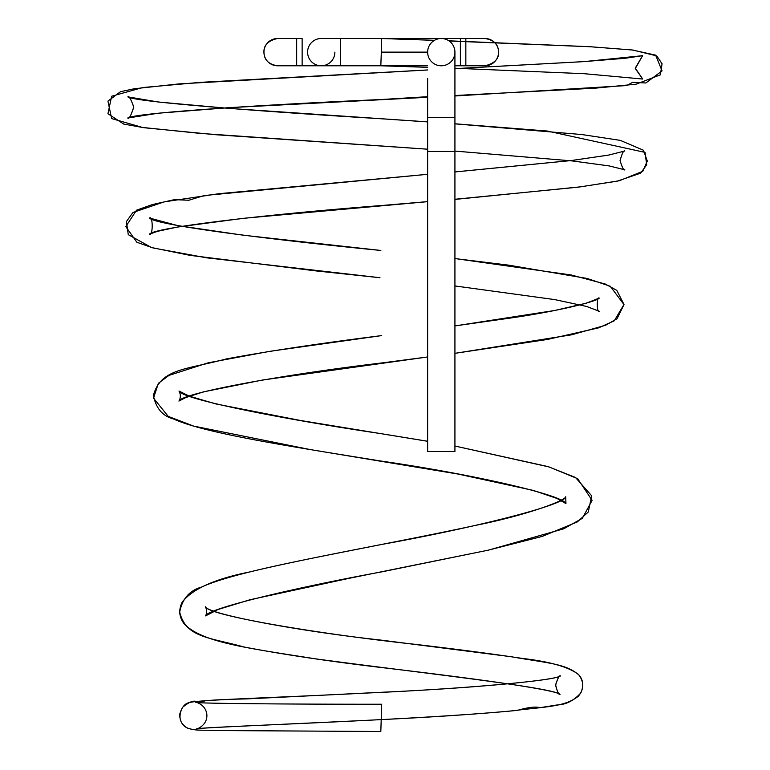<?xml version="1.0" encoding="UTF-8"?>
<svg xmlns="http://www.w3.org/2000/svg" width="770" height="770" viewBox="0 0 770 770"><rect width="100%" height="100%" fill="white"/><g stroke="black" fill="none" stroke-linecap="round" stroke-linejoin="round"><path stroke-width="1.16" d="M454.926 117.627L427.639 117.627L427.639 151.459L454.926 151.459L454.926 52.139A13.639 13.639 0 0 0 441.287 38.5A13.639 13.639 0 0 0 427.639 52.139A13.639 13.639 0 0 0 441.287 65.787A13.639 13.639 0 0 0 454.926 52.139A13.639 13.639 0 0 0 441.287 38.5A13.639 13.639 0 0 0 427.639 52.139A13.639 13.639 0 0 0 441.287 65.787A13.639 13.639 0 0 0 454.926 52.139A13.639 13.639 0 0 0 441.287 38.5A13.639 13.639 0 0 0 427.639 52.139L381.333 52.139L381.699 38.548L381.256 49.954M498.575 52.139A13.639 13.639 0 0 1 484.936 65.787C494.359 63.573 498.912 59.03 498.585 52.139C498.315 48.346 497.872 40.608 484.936 38.5A13.639 13.639 0 0 1 498.575 52.139M263.937 52.139A13.639 13.639 0 0 0 277.585 65.787C264.822 63.775 264.168 56.008 263.937 52.139L263.937 52.139A13.639 13.639 0 0 1 277.585 38.5L277.575 38.5C268.249 40.589 263.706 45.132 263.937 52.139M277.585 65.787L296.681 65.787L296.681 38.5L302.138 38.5L302.138 65.787L321.234 65.787A13.639 13.639 0 0 1 307.596 52.139A13.639 13.639 0 0 0 321.234 65.787L340.33 65.787L340.33 38.5L321.234 38.5A13.639 13.639 0 0 0 307.596 52.139A13.639 13.639 0 0 0 321.234 65.787A13.639 13.639 0 0 0 334.873 52.139M381.439 48.808L380.823 65.777L427.639 67.327L380.823 65.777L340.33 65.787M381.189 56.518L381.333 52.139M381.699 704.232L380.823 731.5L381.699 704.232C289.356 704.29 200.989 703.462 196.09 702.471C193.905 701.663 205.484 703.462 206.851 714.396C207.813 726.514 194.098 730.153 196.533 728.834C201.721 727.621 289.684 724.185 382.064 719.565C431.296 717.168 474.33 714.3 511.155 710.951C547.075 706.494 564.795 706.918 578.347 696.205C583.978 689.333 584.17 682.268 578.934 675.03C565.671 663.471 547.653 663.211 511.328 656.743L380.967 640.101C294.862 630.611 208.102 613.988 205.33 606.741C207.015 609.763 207.101 612.804 205.609 615.875C207.101 612.804 207.015 609.763 205.33 606.741C208.651 615.548 318.299 633.854 414.414 644.24C456.649 649.206 492.636 653.932 522.397 658.427C549.645 661.584 568.241 666.849 578.183 674.231C583.063 679.044 583.978 685.233 580.926 692.779C573.977 700.613 566.027 704.675 557.076 704.964L539.914 707.688C535.737 706.388 528.23 707.284 517.392 710.373C417.128 720.258 202.472 726.755 196.533 728.834C194.098 730.153 207.813 726.514 206.851 714.396C205.484 703.462 193.905 701.663 196.09 702.471C200.989 703.462 289.356 704.29 381.699 704.232M454.926 151.459L454.926 451.576L427.639 451.576L427.639 151.459M454.926 65.787L460.383 65.787L460.383 38.5L441.287 38.5A13.639 13.639 0 0 0 427.639 52.139A13.639 13.639 0 0 1 441.287 38.5L381.699 38.5L434.511 40.3M460.383 38.5L484.936 38.5L465.84 38.5L465.84 65.787L484.936 65.787M454.926 78.299L454.926 52.139M427.639 117.627L427.639 78.299M460.383 65.787L465.84 65.787M296.681 65.787L427.639 65.787M296.681 38.5L277.585 38.5M454.926 68.645L584.064 61.6L624.913 58.308L642.613 55.69L635.298 68.559L642.7 79.041L584.363 73.718L454.926 68.232L584.372 73.718L642.7 79.041L635.26 68.078L642.613 55.69L584.045 61.619L454.926 68.665M427.639 69.983L179.035 83.901L134.124 88.771L120.515 91.688L107.935 101.091L111.65 118.58L142.488 127.445L200.287 133.412L427.639 149.207L215.302 134.692L143.952 127.724L123.729 124.076L107.935 113.71L111.64 96.24L142.681 87.549L200.624 82.332L427.639 69.955M449.141 40.993L590.551 46.768L632.969 50.05L656.723 55.892L662.065 63.794L660.371 74.825L636.097 84.18L595.258 88.175L454.926 95.528M427.639 96.683L382.161 99.474C256.737 104.999 134.327 113.123 127.733 118.022L158.139 113.228L228.43 107.704L427.639 97.29M427.639 201.663L243.079 218.353L177.572 227.035L157.6 231.308L149.351 234.215C153.028 237.218 153.191 215.061 149.476 218.026C154.664 224.936 267.527 239.326 380.832 250.452L243.339 235.216L177.668 225.591L149.476 218.026C153.201 215.051 153.028 237.218 149.351 234.215C154.866 227.323 268.172 214.262 382.498 205.446L427.639 201.615M454.926 199.276L578.097 187.177L617.184 181.171L640.669 173.154L646.694 164.761L645.039 152.383L547.278 131.035L454.926 123.778M427.639 121.872L228.584 108.358L158.331 102.015L127.849 96.856C128.859 95.624 130.833 98.964 133.759 106.895C131.054 115.625 129.042 119.331 127.733 118.022C128.975 119.321 130.987 115.693 133.768 107.126C130.89 99.032 128.917 95.605 127.849 96.856C134.317 101.832 256.256 111.121 381.015 118.753L427.639 121.91M454.926 95.981L626.578 85.557L632.709 82.323L645.857 82.977L662.065 70.888L655.616 55.132L632.083 49.963L589.435 46.672L448.891 40.82M434.434 40.348L381.699 38.51L321.234 38.5M379.957 277.72L206.37 257.786L153.047 247.95L136.877 242.271L125.77 226.563L136.588 210.162L152.364 204.56L174.328 199.671L188.862 200.238L204.262 195.522L427.639 174.299L218.873 193.713L164.164 201.865L132.912 212.501L126.434 221.529L128.263 234.648L151.555 247.545L190.238 255.399L316.614 270.982L379.957 277.72M454.926 171.96L571.475 160.535L608.791 155.049L624.826 150.987C623.594 150.246 622.025 153.451 620.1 160.612C622.199 167.581 623.777 170.642 624.817 169.804L609.185 165.925L572.187 160.911L454.926 151.084L572.1 160.911L609.118 165.906L624.817 169.804C623.806 170.661 622.218 167.581 620.062 160.564C622.064 153.403 623.652 150.217 624.826 150.987L608.704 155.088L571.398 160.516L454.926 171.941M427.639 356.972L262.426 380.043L203.463 391.872L185.705 397.58L178.938 401.074C182.144 393.027 282.523 374.672 382.575 362.863L427.639 356.962M454.926 258.547L571.253 274.996L605.191 283.995L616.789 290.367L623.998 304.439L614.268 320.792L598.579 327.856L547.374 339.474L454.926 353.334L571.61 334.806L605.49 325.306L617.02 318.77L623.998 304.593L610.273 286.267L587.192 278.471L508.547 265.14L454.926 258.576M454.926 199.42L580.388 186.85L619.292 180.758L642.767 171.315L647.31 161.055L643.451 150.237L620.283 140.371L581.87 134.548L454.926 123.845M379.918 460.883C289.915 446.331 204.993 433.356 173.442 418.957C162.585 416.089 155.906 408.225 153.403 395.366C160.882 368.416 185.714 369.821 226.207 358.955C269.279 350.985 321.109 343.199 381.699 335.595L269.211 351.418L208.141 362.824L168.938 375.414L158.37 383.316L153.509 398.128L168.226 416.378L193.597 426.079L310.349 449.593L458.044 474.05L533.244 490.403L556.777 498.363L565.94 503.58L565.729 496.766C565.392 505.004 473.223 527.999 381.641 544.457C305.084 559.655 232.097 573.082 201.48 587.096C189.516 590.513 182.249 598.839 179.68 612.073C185.994 637.724 208.968 637.233 243.888 646.973C281.502 654.192 326.904 660.997 380.091 667.378C467.043 677.552 555.131 689.4 560.011 694.396C558.933 695.079 557.461 692.038 555.603 685.29C557.673 678.293 559.29 675.155 560.464 675.877C559.424 675.155 557.807 678.129 555.613 684.79C557.336 691.864 558.799 695.069 560.011 694.396C553.62 687.475 418.129 672.643 315.469 658.831C247.507 648.09 201.913 642.469 184.251 623.893C179.015 617.136 178.37 609.801 182.307 601.89C192.856 588.761 215.34 578.78 249.759 571.946C309.078 557.461 404.289 540.915 475.119 525.458C526.834 515.255 565.661 500.433 565.729 496.766L565.94 503.58C562.899 494.946 471.856 474.108 379.918 460.883M382.517 571.725L488.584 550.098L563.707 528.807L582.312 518.364L592.13 500.336L577.644 478.671L549.049 466.947L454.926 446.032L548.076 466.601L575.488 477.467L591.658 495.774L588.309 511.963L577.327 521.925L542.109 536.459L487.853 550.261L348.146 578.52L249.952 599.753L218.054 609.494L205.609 615.875C207.592 608.367 295.94 587.549 382.517 571.725M427.639 441.258L380.794 433.606C281.82 418.976 181.97 399.187 178.996 391.044L189.381 396.165L215.744 403.913L300.339 420.458L427.639 441.297M380.823 731.5L221.847 730.576C202.529 729.816 197.168 731.028 187.995 728.333C179.756 723.935 177.899 716.966 182.423 707.409C196.697 696.138 193.819 704.329 205.359 700.777C215.148 699.843 228.834 699.227 246.419 698.919L381.189 692.297C468.266 688.447 555.468 680.488 560.464 675.877C555.921 680.786 458.997 689.006 368.657 692.962C275.073 697.755 199.286 699.718 189.247 702.587C184.858 703.443 181.672 707.37 179.699 714.377C179.785 721.115 182.365 725.687 187.418 728.064C197.438 731.298 202 729.691 221.558 730.566L380.823 731.5M454.926 285.949L554.833 299.617L586.461 306.412L599.368 311.311C596.692 313.351 596.519 296.123 599.262 298.067C597.501 301.301 557.288 311.648 504.562 318.876L454.926 325.912L554.766 310.474L586.384 303.159L599.262 298.067C596.519 296.123 596.692 313.351 599.368 311.311L586.442 306.402L554.766 299.607L454.926 285.949M178.938 401.074C180.777 397.801 180.796 394.461 178.996 391.044C180.796 394.461 180.777 397.801 178.938 401.074"/></g></svg>
